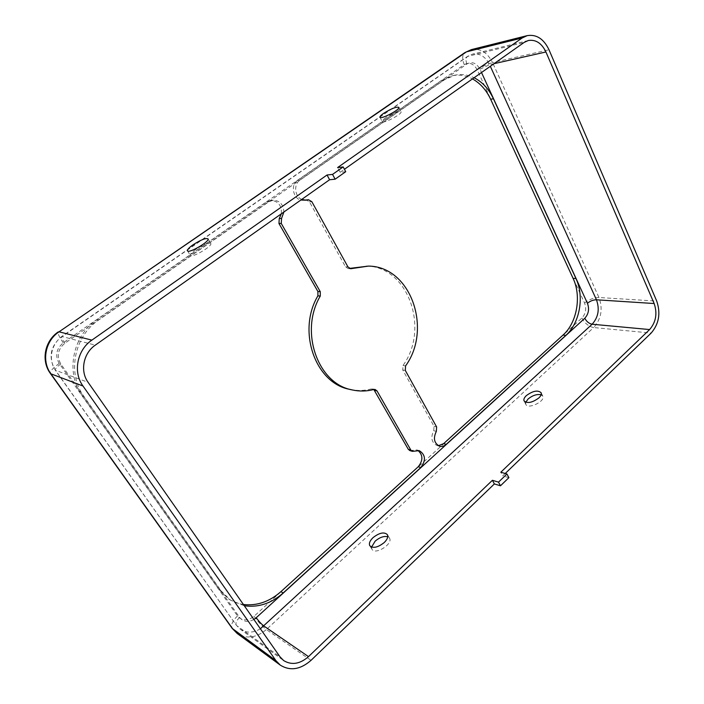 <?xml version="1.0" encoding="UTF-8"?>
<svg xmlns="http://www.w3.org/2000/svg" width="704" height="704" viewBox="0 0 704 704"><rect width="100%" height="100%" fill="white"/><g stroke="black" fill="none" stroke-linecap="round" stroke-linejoin="round"><path stroke-width="0.53" stroke-dasharray="3.52 2.64" d="M304.718 200.209L303.547 200.376C294.21 201.582 289.335 185.513 297.563 180.435L441.734 80.388L452.1 75.794C459.061 74.334 465.854 75.372 472.472 78.901M301.734 199.417C294.659 196.522 293.48 184.219 299.922 180.189L444.435 79.798L454.819 75.196C461.375 73.806 467.808 74.659 474.118 77.739M409.851 450.595L416.689 449.909L417.93 450.419M345.726 171.697L340.146 172.304L337.603 167.57M244.288 605.739L230.419 600.116L221.162 590.964L83.943 396.449C66.845 373.516 74.14 336.134 98.745 319.942L268.866 201.766L273.258 200.191C279.902 200.649 283.439 204.591 283.879 212.018M243.426 604.507C237.917 603.706 232.883 601.762 228.325 598.69L219.085 589.565L82.28 395.771C65.234 372.935 72.494 335.72 97.011 319.598L266.596 201.925L270.97 200.358C278.335 201.106 281.811 205.577 281.371 213.787M385.801 117.682C383.24 119.486 382.026 120.771 382.158 121.537C382.501 124.388 402.38 114.118 401.069 111.76C398.64 110.906 393.554 112.886 385.801 117.682M438.363 445.711L437.026 445.5C431.526 442.587 430.426 437.659 433.734 430.716L434.025 426.307L402.75 369.952L403.014 365.473C429.933 328.557 408.1 266.147 365.869 266.006M349.474 268.418L348.225 268.629L345.523 266.842L309.461 201.854L306.126 199.892M349.686 389.338C356.91 390.949 364.118 390.826 371.325 388.951L373.806 389.506L371.325 388.951M340.146 172.304L344.432 169.277M195.914 249.286C191.91 252.138 190.045 254.153 190.309 255.341C191.233 258.623 212.784 246.118 210.804 243.452C208.604 242.405 203.641 244.358 195.914 249.286M505.217 473.502L502.762 475.86L500.817 472.226M508.895 477.655L502.762 475.86M371.562 547.078L371.923 549.173C374.889 555.509 393.342 543.99 389.532 538.199L387.737 536.747M525.765 402.274L525.774 404.263C527.604 409.798 545.53 401.368 542.846 396.22L541.112 394.759M444.435 79.798L441.734 80.388M299.922 180.189L297.563 180.435M464.235 64.592C469.418 61.882 473.748 63.633 477.224 69.828L584.575 303.072C586.643 308.801 585.763 313.782 581.926 318.023L254.056 616.255C247.658 621.174 242.141 621.078 237.512 615.956L59.224 363.449C54.877 355.661 56.214 348.788 63.237 342.822L464.235 64.592C461.93 59.092 462.167 55.079 464.93 52.571M63.237 342.822C59.162 336.838 57.517 333.194 58.291 331.892M581.926 318.023C584.848 323.391 588.755 326.568 593.657 327.545L266.367 629.543L311.036 660.334M254.056 616.255C258.315 622.098 262.416 626.534 266.367 629.543C256.309 637.947 246.576 639.25 237.169 633.459M260.392 628.778C253.141 633.063 246.453 633.23 240.346 629.279L236.834 625.724L279.998 656.823M414.322 451.158L411.77 450.41M253.898 619.485C248.107 622.565 243.355 621.887 239.633 617.443L60.817 363.986C56.452 356.171 57.79 349.263 64.847 343.27L466.972 63.958C472.173 61.239 476.511 62.99 479.987 69.221L481.51 72.521M479.987 69.221L489.597 64.689L490.327 66.29M239.633 617.443C236.438 620.55 235.33 623.128 236.306 625.187L55.625 370.454C47.925 360.131 51.128 343.728 62.251 336.415L468.415 55.994L472.481 54.146C479.714 52.994 485.426 56.505 489.597 64.689L494.014 63.686M466.972 63.958C465.546 60.518 465.687 58.018 467.412 56.452L524.102 42.451M221.162 590.964L219.085 589.565M436.33 431.385L433.734 430.716M405.566 365.93L403.014 365.473M83.943 396.449L82.28 395.771M98.745 319.942L97.011 319.598M584.575 303.072C589.09 299.438 593.886 297.581 598.963 297.51C603.055 309.003 601.286 319.018 593.657 327.545L651.147 333.08M64.847 343.27C62.304 339.53 61.283 337.26 61.767 336.459L95.295 345.136M60.817 363.986C56.804 366.916 54.965 368.984 55.282 370.198L88.106 382.334M237.512 615.956C232.382 620.919 230.604 625.064 232.179 628.382M477.224 69.828C482.442 66.37 487.555 63.958 492.562 62.594L598.963 297.51L656.735 301.101M471.398 49.614C480.357 48.145 487.414 52.474 492.562 62.594L548.997 49.764M436.63 426.967L434.025 426.307M347.978 266.939L345.523 266.842M59.224 363.449C52.8 368.122 49.843 371.439 50.345 373.41M311.837 201.696L309.461 201.854M268.866 201.766L266.596 201.925M405.31 370.427L402.75 369.952M528.317 40.506L472.481 54.146L467.412 56.452L61.767 336.459C50.248 346.183 48.092 357.43 55.282 370.198L236.306 625.187L240.346 629.279L283.677 660.581M228.325 598.69L230.419 600.116M380.002 117.286L382.158 121.537M398.886 107.378L401.069 111.76M437.026 445.5L439.63 446.222M187.528 250.844L190.309 255.341M208.023 238.85L210.804 243.452M369.873 545.846L371.923 549.173M387.394 534.67L389.532 538.199M372.627 388.925L375.118 389.47M348.225 268.629L350.689 268.734M270.97 200.358L273.258 200.191M452.1 75.794L454.819 75.196M303.547 200.376L305.914 200.209M524.154 401.086L525.774 404.263M541.13 392.77L542.846 396.22M416.689 449.909L419.25 450.657"/><path stroke-width="1.06" d="M344.432 169.277L524.102 42.451L528.317 40.506C535.797 39.345 541.666 43.164 545.934 51.982L654.157 303.53C657.501 313.482 655.987 322.159 649.607 329.56L500.817 472.226L506.942 473.994L498.502 482.134L492.404 480.295L308.502 656.63C299.939 664.083 291.667 665.403 283.677 660.581L279.998 656.823L88.106 382.334C79.86 371.122 83.345 353.17 95.295 345.136L329.604 179.74L335.13 179.194L345.726 171.697L343.174 166.918L332.543 174.398L327.034 174.997L329.604 179.74M498.502 482.134L500.474 485.795L494.375 483.93L311.036 660.334C300.45 669.592 290.206 671.202 280.324 665.157L275.933 660.651L82.993 386.021C72.776 372.214 77.097 350.011 91.872 340.129L327.034 174.997M343.174 166.918L337.603 167.57L522.148 37.972L527.217 35.631C536.483 34.144 543.743 38.861 548.997 49.764L656.735 301.101C660.836 313.315 658.97 323.972 651.147 333.08L505.217 473.502M193.125 244.737C189.103 247.579 187.22 249.586 187.475 250.747C188.364 253.977 209.959 241.463 208.023 238.85C205.832 237.846 200.869 239.809 193.125 244.737M383.61 113.353C381.04 115.157 379.826 116.424 379.949 117.181C380.257 119.979 400.171 109.683 398.886 107.378C396.466 106.559 391.38 108.557 383.61 113.353M283.879 212.018L281.556 218.434L281.257 223.441L320.276 291.685L320.285 296.058C299.165 331.566 317.882 383.882 352.123 389.902C359.366 391.512 366.59 391.38 373.815 389.506L408.294 449.319L409.851 450.595L412.403 451.352L419.25 450.657C425.568 454.687 426.096 460.31 420.825 467.526L283.166 592.988C271.216 603.504 258.262 607.754 244.288 605.739M373.815 389.506L375.118 389.47L377.036 390.94L410.846 450.067L412.403 451.352M281.371 213.787L279.259 218.53L278.96 223.511L317.891 291.491L317.9 295.847C296.833 331.223 315.515 383.337 349.686 389.338L352.123 389.902M474.118 77.739C482.425 82.025 488.858 89.03 493.425 98.771L575.934 278.494C584.531 296.454 579.823 323.074 565.831 335.377L446.257 444.347C444.18 446.169 441.962 446.794 439.63 446.222C434.122 443.3 433.022 438.354 436.33 431.385L436.63 426.967L405.31 370.427L405.566 365.93C432.546 328.874 410.696 266.235 368.368 266.103L350.689 268.734L347.978 266.939L311.837 201.696L308.502 199.725L305.914 200.209L301.734 199.417M472.472 78.901C480.26 83.257 486.323 90.05 490.644 99.273L573.082 278.37C581.671 296.278 576.981 322.81 563.006 335.069L443.643 443.634L438.363 445.711M417.93 450.419C423.078 454.986 423.192 460.425 418.264 466.717L280.931 591.624C269.456 601.744 256.951 606.03 243.426 604.507M368.368 266.103L349.474 268.418M500.474 485.795L508.895 477.655L506.942 473.994M387.737 536.747C383.9 535.858 379.711 537.328 375.162 541.147L371.562 547.078M541.112 394.759C536.95 393.941 532.602 395.358 528.07 399.018L525.765 402.274M384.182 542.59C377.749 547.589 372.944 548.61 369.758 545.653C368.782 543.409 369.864 540.742 373.014 537.654C379.421 532.69 384.208 531.705 387.394 534.67C388.353 536.87 387.279 539.51 384.182 542.59M538.85 397.945C532.198 402.776 527.261 403.744 524.031 400.84C523.494 399.344 524.269 397.602 526.346 395.604C532.963 390.808 537.891 389.858 541.13 392.77C541.649 394.24 540.892 395.965 538.85 397.945M332.543 174.398L335.13 179.194M492.404 480.295L494.375 483.93M308.502 199.725L304.718 200.209M481.51 72.521L587.435 303.274C590.269 300.986 593.27 299.825 596.446 299.79C599.79 309.144 598.347 317.293 592.126 324.227L649.607 329.56M490.327 66.29L596.446 299.79L654.157 303.53M464.93 52.571L471.398 49.614L464.93 52.571L59.048 331.813L466.497 51.841L522.148 37.972M587.435 303.274C589.503 309.021 588.614 314.019 584.778 318.27C586.608 321.64 589.054 323.629 592.126 324.227L260.392 628.778M584.778 318.27L256.221 617.725C258.896 621.403 261.466 624.175 263.938 626.05L308.502 656.63M58.291 331.892C44.686 340.868 40.841 360.606 50.345 373.41L50.873 373.806C41.334 361.09 45.302 340.806 59.048 331.813L91.872 340.129M410.846 450.067L408.294 449.319M320.276 291.685L317.891 291.491M281.257 223.441L278.96 223.511M575.934 278.494L573.082 278.37M565.831 335.377L563.006 335.069M494.014 63.686L545.934 51.982M283.166 592.988L280.931 591.624M493.425 98.771L490.644 99.273M320.285 296.058L317.9 295.847M446.257 444.347L443.643 443.634M351.762 268.576L349.633 268.488M50.345 373.41L232.179 628.382L237.169 633.459L232.989 629.209L50.873 373.806L82.993 386.021M232.179 628.382L275.933 660.651M377.036 390.94L374.537 390.386M420.825 467.526L418.264 466.717M256.221 617.725L253.898 619.485M307.78 199.857L305.413 200.024M281.556 218.434L279.259 218.53M237.169 633.459L280.324 665.157M471.398 49.614L527.217 35.631"/></g></svg>
